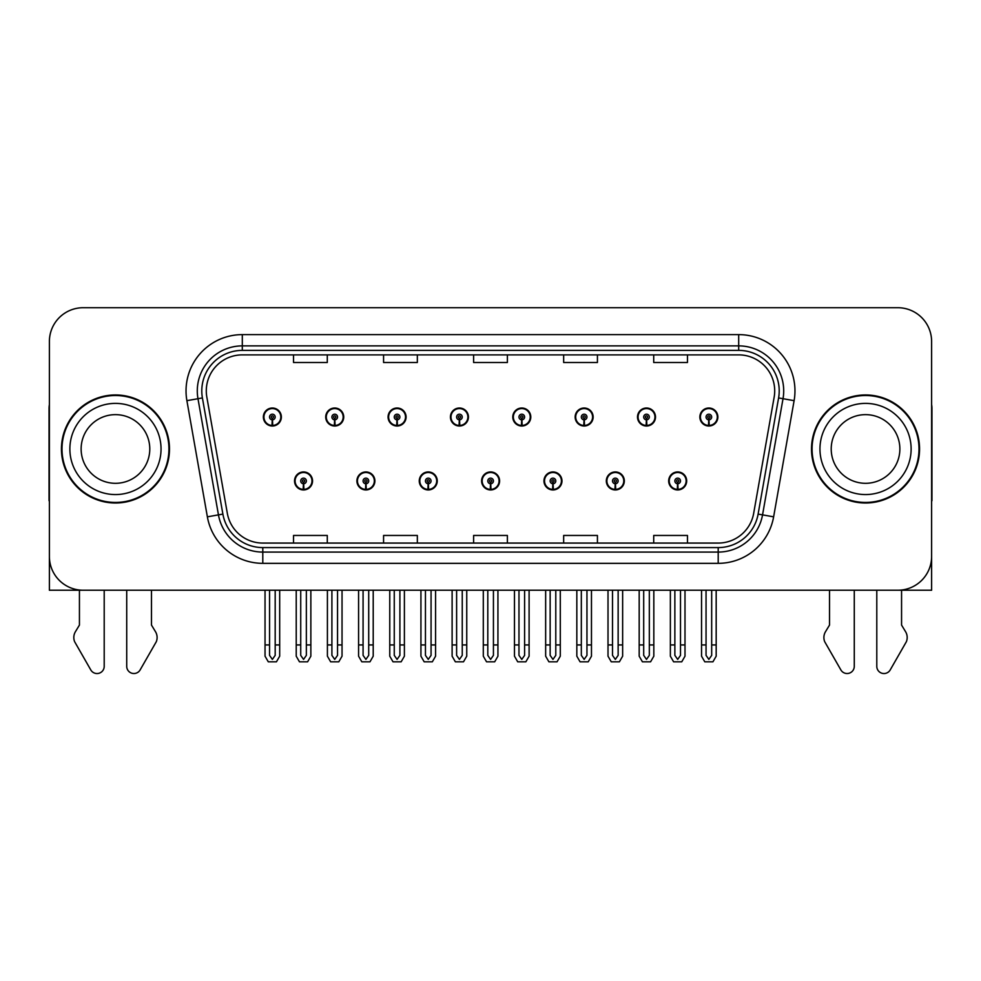 <?xml version="1.0" encoding="UTF-8"?>
<svg xmlns="http://www.w3.org/2000/svg" width="981" height="981" viewBox="0 0 981 981"><rect width="100%" height="100%" fill="white"/><g stroke="black" fill="none" stroke-linecap="round" stroke-linejoin="round"><path stroke-width="1.47" d="M294.533 480.948A9.001 9.001 0 0 0 303.546 489.948A9.001 9.001 0 0 0 312.547 480.948A9.001 9.001 0 0 0 303.546 471.935A9.001 9.001 0 0 0 294.533 480.948M481.61 480.948A9.001 9.001 0 0 0 490.61 489.948A9.001 9.001 0 0 0 499.611 480.948A9.001 9.001 0 0 0 490.61 471.935A9.001 9.001 0 0 0 481.61 480.948M356.9 480.948A9.001 9.001 0 0 0 365.901 489.948A9.001 9.001 0 0 0 374.901 480.948A9.001 9.001 0 0 0 365.901 471.935A9.001 9.001 0 0 0 356.9 480.948M543.965 480.948A9.001 9.001 0 0 0 552.965 489.948A9.001 9.001 0 0 0 561.978 480.948A9.001 9.001 0 0 0 552.965 471.935A9.001 9.001 0 0 0 543.965 480.948M606.319 480.948A9.001 9.001 0 0 0 615.332 489.948A9.001 9.001 0 0 0 624.333 480.948A9.001 9.001 0 0 0 615.332 471.935A9.001 9.001 0 0 0 606.319 480.948M419.255 480.948A9.001 9.001 0 0 0 428.256 489.948A9.001 9.001 0 0 0 437.256 480.948A9.001 9.001 0 0 0 428.256 471.935A9.001 9.001 0 0 0 419.255 480.948M263.362 417.011A9.001 9.001 0 0 0 272.362 426.012A9.001 9.001 0 0 0 281.363 417.011A9.001 9.001 0 0 0 272.362 408.01A9.001 9.001 0 0 0 263.362 417.011M450.426 417.011A9.001 9.001 0 0 0 459.439 426.012A9.001 9.001 0 0 0 468.44 417.011A9.001 9.001 0 0 0 459.439 408.01A9.001 9.001 0 0 0 450.426 417.011M512.781 417.011A9.001 9.001 0 0 0 521.794 426.012A9.001 9.001 0 0 0 530.795 417.011A9.001 9.001 0 0 0 521.794 408.01A9.001 9.001 0 0 0 512.781 417.011M575.148 417.011A9.001 9.001 0 0 0 584.149 426.012A9.001 9.001 0 0 0 593.149 417.011A9.001 9.001 0 0 0 584.149 408.01A9.001 9.001 0 0 0 575.148 417.011M325.717 417.011A9.001 9.001 0 0 0 334.717 426.012A9.001 9.001 0 0 0 343.73 417.011A9.001 9.001 0 0 0 334.717 408.01A9.001 9.001 0 0 0 325.717 417.011M637.503 417.011A9.001 9.001 0 0 0 646.504 426.012A9.001 9.001 0 0 0 655.504 417.011A9.001 9.001 0 0 0 646.504 408.01A9.001 9.001 0 0 0 637.503 417.011M388.071 417.011A9.001 9.001 0 0 0 397.072 426.012A9.001 9.001 0 0 0 406.085 417.011A9.001 9.001 0 0 0 397.072 408.01A9.001 9.001 0 0 0 388.071 417.011M668.674 480.948A9.001 9.001 0 0 0 677.687 489.948A9.001 9.001 0 0 0 686.688 480.948A9.001 9.001 0 0 0 677.687 471.935A9.001 9.001 0 0 0 668.674 480.948M699.858 417.011A9.001 9.001 0 0 0 708.858 426.012A9.001 9.001 0 0 0 717.871 417.011A9.001 9.001 0 0 0 708.858 408.01A9.001 9.001 0 0 0 699.858 417.011M49.393 341.486L49.393 590.231L931.607 590.231L931.607 341.486A33.771 33.771 0 0 0 897.848 307.715L83.152 307.715A33.771 33.771 0 0 0 49.393 341.486L49.393 556.472A33.771 33.771 0 0 0 83.152 590.231L897.848 590.231A33.771 33.771 0 0 0 931.607 556.472L931.607 341.486M61.435 448.979A54.029 54.029 0 0 0 115.464 503.008A54.029 54.029 0 0 0 169.492 448.979A54.029 54.029 0 0 0 115.464 394.951A54.029 54.029 0 0 0 61.435 448.979M811.508 448.979A54.029 54.029 0 0 0 865.536 503.008A54.029 54.029 0 0 0 919.565 448.979A54.029 54.029 0 0 0 865.536 394.951A54.029 54.029 0 0 0 811.508 448.979M206.292 390.892A36.015 36.015 0 0 1 242.307 354.877L738.693 354.877A36.015 36.015 0 0 1 774.156 397.146L753.678 513.308A36.015 36.015 0 0 1 718.202 543.069L262.798 543.069A36.015 36.015 0 0 1 227.322 513.308L206.844 397.146A36.015 36.015 0 0 1 206.292 390.892M201.792 390.892A40.515 40.515 0 0 0 202.405 397.93L222.883 514.093A40.515 40.515 0 0 0 262.798 547.582L718.202 547.582A40.515 40.515 0 0 0 758.117 514.093L778.595 397.93A40.515 40.515 0 0 0 738.693 350.376L242.307 350.376A40.515 40.515 0 0 0 201.792 390.892M186.893 400.665A56.273 56.273 0 0 1 242.307 334.619L738.693 334.619A56.273 56.273 0 0 1 794.107 400.665L773.629 516.828A56.273 56.273 0 0 1 718.202 563.339L262.798 563.339A56.273 56.273 0 0 1 207.371 516.828L186.893 400.665L197.978 398.715A45.028 45.028 0 0 1 242.307 345.876L738.693 345.876A45.028 45.028 0 0 1 783.022 398.715L762.544 514.878A45.028 45.028 0 0 1 718.202 552.082L262.798 552.082A45.028 45.028 0 0 1 218.456 514.878L197.978 398.715A45.028 45.028 0 0 1 197.291 390.892M897.848 307.715L83.152 307.715M473.615 354.877L473.615 362.504L507.385 362.504L507.385 354.877M383.571 354.877L383.571 362.504L417.342 362.504L417.342 354.877M293.527 354.877L293.527 362.504L327.286 362.504L327.286 354.877M563.658 354.877L563.658 362.504L597.429 362.504L597.429 354.877M653.714 354.877L653.714 362.504L687.473 362.504L687.473 354.877M507.385 543.069L507.385 535.454L473.615 535.454L473.615 543.069M417.342 543.069L417.342 535.454L383.571 535.454L383.571 543.069M327.286 543.069L327.286 535.454L293.527 535.454L293.527 543.069M597.429 543.069L597.429 535.454L563.658 535.454L563.658 543.069M687.473 543.069L687.473 535.454L653.714 535.454L653.714 543.069M680.495 590.231L680.495 655.382L677.687 659.404L674.867 655.382L674.867 644.934L670.366 644.934L670.366 656.191L673.616 661.819L681.746 661.819L684.996 656.191L684.996 590.231M677.564 483.756L677.319 489.372A8.437 8.437 0 0 1 669.238 480.948A8.437 8.437 0 0 1 677.687 472.499A8.437 8.437 0 0 1 686.124 480.948A8.437 8.437 0 0 1 678.055 489.372L677.81 483.756A2.808 2.808 0 0 0 680.495 480.948A2.808 2.808 0 0 0 677.687 478.127A2.808 2.808 0 0 0 674.867 480.948A2.808 2.808 0 0 0 677.564 483.756L677.638 482.063A1.128 1.128 0 0 1 676.559 480.948A1.128 1.128 0 0 1 677.687 479.819A1.128 1.128 0 0 1 678.803 480.948A1.128 1.128 0 0 1 677.736 482.063L677.81 483.756M670.366 590.231L670.366 644.934M674.867 590.231L674.867 644.934M680.495 644.934L684.996 644.934M711.679 590.231L711.679 655.382L708.858 659.404L706.05 655.382L706.05 644.934L701.55 644.934L701.55 656.191L704.799 661.819L712.929 661.819L716.179 656.191L716.179 590.231M708.736 419.819L708.49 425.447A8.437 8.437 0 0 1 700.422 417.011A8.437 8.437 0 0 1 708.858 408.574A8.437 8.437 0 0 1 717.307 417.011A8.437 8.437 0 0 1 709.226 425.447L708.981 419.819A2.808 2.808 0 0 0 711.679 417.011A2.808 2.808 0 0 0 708.858 414.19A2.808 2.808 0 0 0 706.05 417.011A2.808 2.808 0 0 0 708.736 419.819L708.809 418.139A1.128 1.128 0 0 1 707.73 417.011A1.128 1.128 0 0 1 708.858 415.883A1.128 1.128 0 0 1 709.986 417.011A1.128 1.128 0 0 1 708.907 418.139L708.981 419.819M701.55 590.231L701.55 644.934M706.05 590.231L706.05 644.934M711.679 644.934L716.179 644.934M618.14 590.231L618.14 655.382L615.332 659.404L612.512 655.382L612.512 644.934L608.012 644.934L608.012 656.191L611.261 661.819L619.391 661.819L622.641 656.191L622.641 590.231M615.197 483.756L614.952 489.372A8.437 8.437 0 0 1 606.883 480.948A8.437 8.437 0 0 1 615.332 472.499A8.437 8.437 0 0 1 623.769 480.948A8.437 8.437 0 0 1 615.7 489.372L615.455 483.756A2.808 2.808 0 0 0 618.14 480.948A2.808 2.808 0 0 0 615.332 478.127A2.808 2.808 0 0 0 612.512 480.948A2.808 2.808 0 0 0 615.197 483.756L615.271 482.063A1.128 1.128 0 0 1 614.204 480.948A1.128 1.128 0 0 1 615.332 479.819A1.128 1.128 0 0 1 616.448 480.948A1.128 1.128 0 0 1 615.381 482.063L615.455 483.756M608.012 590.231L608.012 644.934M612.512 590.231L612.512 644.934M618.14 644.934L622.641 644.934M555.786 590.231L555.786 655.382L552.965 659.404L550.157 655.382L550.157 644.934L545.657 644.934L545.657 656.191L548.906 661.819L557.036 661.819L560.286 656.191L560.286 590.231M552.843 483.756L552.597 489.372A8.437 8.437 0 0 1 544.529 480.948A8.437 8.437 0 0 1 552.965 472.499A8.437 8.437 0 0 1 561.414 480.948A8.437 8.437 0 0 1 553.333 489.372L553.088 483.756A2.808 2.808 0 0 0 555.786 480.948A2.808 2.808 0 0 0 552.965 478.127A2.808 2.808 0 0 0 550.157 480.948A2.808 2.808 0 0 0 552.843 483.756L552.916 482.063A1.128 1.128 0 0 1 551.849 480.948A1.128 1.128 0 0 1 552.965 479.819A1.128 1.128 0 0 1 554.093 480.948A1.128 1.128 0 0 1 553.014 482.063L553.088 483.756M545.657 590.231L545.657 644.934M550.157 590.231L550.157 644.934M555.786 644.934L560.286 644.934M493.431 590.231L493.431 655.382L490.61 659.404L487.802 655.382L487.802 644.934L483.302 644.934L483.302 656.191L486.551 661.819L494.682 661.819L497.931 656.191L497.931 590.231M490.488 483.756L490.242 489.372A8.437 8.437 0 0 1 482.174 480.948A8.437 8.437 0 0 1 490.61 472.499A8.437 8.437 0 0 1 499.059 480.948A8.437 8.437 0 0 1 490.978 489.372L490.733 483.756A2.808 2.808 0 0 0 493.431 480.948A2.808 2.808 0 0 0 490.61 478.127A2.808 2.808 0 0 0 487.802 480.948A2.808 2.808 0 0 0 490.488 483.756L490.561 482.063A1.128 1.128 0 0 1 489.482 480.948A1.128 1.128 0 0 1 490.61 479.819A1.128 1.128 0 0 1 491.739 480.948A1.128 1.128 0 0 1 490.659 482.063L490.733 483.756M483.302 590.231L483.302 644.934M487.802 590.231L487.802 644.934M493.431 644.934L497.931 644.934M649.324 590.231L649.324 655.382L646.504 659.404L643.695 655.382L643.695 644.934L639.183 644.934L639.183 656.191L642.432 661.819L650.575 661.819L653.824 656.191L653.824 590.231M646.381 419.819L646.136 425.447A8.437 8.437 0 0 1 638.067 417.011A8.437 8.437 0 0 1 646.504 408.574A8.437 8.437 0 0 1 654.952 417.011A8.437 8.437 0 0 1 646.871 425.447L646.626 419.819A2.808 2.808 0 0 0 649.324 417.011A2.808 2.808 0 0 0 646.504 414.19A2.808 2.808 0 0 0 643.695 417.011A2.808 2.808 0 0 0 646.381 419.819L646.454 418.139A1.128 1.128 0 0 1 645.375 417.011A1.128 1.128 0 0 1 646.504 415.883A1.128 1.128 0 0 1 647.632 417.011A1.128 1.128 0 0 1 646.553 418.139L646.626 419.819M639.183 590.231L639.183 644.934M643.695 590.231L643.695 644.934M649.324 644.934L653.824 644.934M586.957 590.231L586.957 655.382L584.149 659.404L581.328 655.382L581.328 644.934L576.828 644.934L576.828 656.191L580.078 661.819L588.22 661.819L591.469 656.191L591.469 590.231M584.026 419.819L583.781 425.447A8.437 8.437 0 0 1 575.7 417.011A8.437 8.437 0 0 1 584.149 408.574A8.437 8.437 0 0 1 592.585 417.011A8.437 8.437 0 0 1 584.517 425.447L584.271 419.819A2.808 2.808 0 0 0 586.957 417.011A2.808 2.808 0 0 0 584.149 414.19A2.808 2.808 0 0 0 581.328 417.011A2.808 2.808 0 0 0 584.026 419.819L584.1 418.139A1.128 1.128 0 0 1 583.021 417.011A1.128 1.128 0 0 1 584.149 415.883A1.128 1.128 0 0 1 585.277 417.011A1.128 1.128 0 0 1 584.198 418.139L584.271 419.819M576.828 590.231L576.828 644.934M581.328 590.231L581.328 644.934M586.957 644.934L591.469 644.934M524.602 590.231L524.602 655.382L521.794 659.404L518.974 655.382L518.974 644.934L514.473 644.934L514.473 656.191L517.723 661.819L525.853 661.819L529.102 656.191L529.102 590.231M521.671 419.819L521.426 425.447A8.437 8.437 0 0 1 513.345 417.011A8.437 8.437 0 0 1 521.794 408.574A8.437 8.437 0 0 1 530.231 417.011A8.437 8.437 0 0 1 522.162 425.447L521.917 419.819A2.808 2.808 0 0 0 524.602 417.011A2.808 2.808 0 0 0 521.794 414.19A2.808 2.808 0 0 0 518.974 417.011A2.808 2.808 0 0 0 521.671 419.819L521.745 418.139A1.128 1.128 0 0 1 520.666 417.011A1.128 1.128 0 0 1 521.794 415.883A1.128 1.128 0 0 1 522.922 417.011A1.128 1.128 0 0 1 521.843 418.139L521.917 419.819M514.473 590.231L514.473 644.934M518.974 590.231L518.974 644.934M524.602 644.934L529.102 644.934M462.247 590.231L462.247 655.382L459.439 659.404L456.619 655.382L456.619 644.934L452.118 644.934L452.118 656.191L455.368 661.819L463.498 661.819L466.748 656.191L466.748 590.231M459.316 419.819L459.071 425.447A8.437 8.437 0 0 1 450.99 417.011A8.437 8.437 0 0 1 459.439 408.574A8.437 8.437 0 0 1 467.876 417.011A8.437 8.437 0 0 1 459.807 425.447L459.562 419.819A2.808 2.808 0 0 0 462.247 417.011A2.808 2.808 0 0 0 459.439 414.19A2.808 2.808 0 0 0 456.619 417.011A2.808 2.808 0 0 0 459.316 419.819L459.39 418.139A1.128 1.128 0 0 1 458.311 417.011A1.128 1.128 0 0 1 459.439 415.883A1.128 1.128 0 0 1 460.555 417.011A1.128 1.128 0 0 1 459.488 418.139L459.562 419.819M452.118 590.231L452.118 644.934M456.619 590.231L456.619 644.934M462.247 644.934L466.748 644.934M79.436 590.231L79.436 625.081L75.439 631.678A11.257 11.257 0 0 0 74.63 641.709L90.792 669.937A7.186 7.186 0 0 0 104.207 666.344L104.207 590.231M49.393 404.577A22.514 22.514 0 0 0 49.05 408.452L49.05 500.751A22.514 22.514 0 0 1 49.393 500.727M126.721 590.231L126.721 666.344A7.186 7.186 0 0 0 140.124 669.937L156.298 641.709A11.257 11.257 0 0 0 155.476 631.678L151.479 625.081L151.479 590.231M829.521 590.231L829.521 625.081L825.524 631.678A11.257 11.257 0 0 0 824.702 641.709L840.876 669.937A7.186 7.186 0 0 0 854.279 666.344L854.279 590.231M931.607 404.577A22.514 22.514 0 0 1 931.95 408.452L931.95 500.751A22.514 22.514 0 0 0 931.607 500.727M876.793 590.231L876.793 666.344A7.186 7.186 0 0 0 890.208 669.937L906.37 641.709A11.257 11.257 0 0 0 905.561 631.678L901.564 625.081L901.564 590.231M149.786 448.979A34.335 34.335 0 0 0 115.464 414.644A34.335 34.335 0 0 0 81.129 448.979A34.335 34.335 0 0 0 115.464 483.302A34.335 34.335 0 0 0 149.786 448.979A34.335 34.335 0 0 1 115.464 483.302A34.335 34.335 0 0 1 81.129 448.979M61.999 448.979A53.465 53.465 0 0 1 115.464 395.515A53.465 53.465 0 0 1 168.928 448.979A53.465 53.465 0 0 1 115.464 502.444A53.465 53.465 0 0 1 61.999 448.979M899.871 448.979A34.335 34.335 0 0 0 865.536 414.644A34.335 34.335 0 0 0 831.214 448.979A34.335 34.335 0 0 0 865.536 483.302A34.335 34.335 0 0 0 899.871 448.979A34.335 34.335 0 0 1 865.536 483.302A34.335 34.335 0 0 1 831.214 448.979M812.072 448.979A53.465 53.465 0 0 1 865.536 395.515A53.465 53.465 0 0 1 919.001 448.979A53.465 53.465 0 0 1 865.536 502.444A53.465 53.465 0 0 1 812.072 448.979M431.064 590.231L431.064 655.382L428.256 659.404L425.447 655.382L425.447 644.934L420.935 644.934L420.935 656.191L424.184 661.819L432.327 661.819L435.576 656.191L435.576 590.231M428.133 483.756L427.888 489.372A8.437 8.437 0 0 1 419.819 480.948A8.437 8.437 0 0 1 428.256 472.499A8.437 8.437 0 0 1 436.692 480.948A8.437 8.437 0 0 1 428.623 489.372L428.378 483.756A2.808 2.808 0 0 0 431.064 480.948A2.808 2.808 0 0 0 428.256 478.127A2.808 2.808 0 0 0 425.447 480.948A2.808 2.808 0 0 0 428.133 483.756L428.207 482.063A1.128 1.128 0 0 1 427.127 480.948A1.128 1.128 0 0 1 428.256 479.819A1.128 1.128 0 0 1 429.384 480.948A1.128 1.128 0 0 1 428.305 482.063L428.378 483.756M420.935 590.231L420.935 644.934M425.447 590.231L425.447 644.934M431.064 644.934L435.576 644.934M368.709 590.231L368.709 655.382L365.901 659.404L363.08 655.382L363.08 644.934L358.58 644.934L358.58 656.191L361.83 661.819L369.972 661.819L373.209 656.191L373.209 590.231M365.778 483.756L365.533 489.372A8.437 8.437 0 0 1 357.452 480.948A8.437 8.437 0 0 1 365.901 472.499A8.437 8.437 0 0 1 374.337 480.948A8.437 8.437 0 0 1 366.269 489.372L366.023 483.756A2.808 2.808 0 0 0 368.709 480.948A2.808 2.808 0 0 0 365.901 478.127A2.808 2.808 0 0 0 363.08 480.948A2.808 2.808 0 0 0 365.778 483.756L365.852 482.063A1.128 1.128 0 0 1 364.773 480.948A1.128 1.128 0 0 1 365.901 479.819A1.128 1.128 0 0 1 367.029 480.948A1.128 1.128 0 0 1 365.95 482.063L366.023 483.756M358.58 590.231L358.58 644.934M363.08 590.231L363.08 644.934M368.709 644.934L373.209 644.934M306.354 590.231L306.354 655.382L303.546 659.404L300.726 655.382L300.726 644.934L296.225 644.934L296.225 656.191L299.475 661.819L307.605 661.819L310.854 656.191L310.854 590.231M303.423 483.756L303.178 489.372A8.437 8.437 0 0 1 295.097 480.948A8.437 8.437 0 0 1 303.546 472.499A8.437 8.437 0 0 1 311.983 480.948A8.437 8.437 0 0 1 303.914 489.372L303.669 483.756A2.808 2.808 0 0 0 306.354 480.948A2.808 2.808 0 0 0 303.546 478.127A2.808 2.808 0 0 0 300.726 480.948A2.808 2.808 0 0 0 303.423 483.756L303.497 482.063A1.128 1.128 0 0 1 302.418 480.948A1.128 1.128 0 0 1 303.546 479.819A1.128 1.128 0 0 1 304.662 480.948A1.128 1.128 0 0 1 303.595 482.063L303.669 483.756M296.225 590.231L296.225 644.934M300.726 590.231L300.726 644.934M306.354 644.934L310.854 644.934M399.892 590.231L399.892 655.382L397.072 659.404L394.264 655.382L394.264 644.934L389.764 644.934L389.764 656.191L393.013 661.819L401.143 661.819L404.393 656.191L404.393 590.231M396.949 419.819L396.704 425.447A8.437 8.437 0 0 1 388.635 417.011A8.437 8.437 0 0 1 397.072 408.574A8.437 8.437 0 0 1 405.521 417.011A8.437 8.437 0 0 1 397.44 425.447L397.195 419.819A2.808 2.808 0 0 0 399.892 417.011A2.808 2.808 0 0 0 397.072 414.19A2.808 2.808 0 0 0 394.264 417.011A2.808 2.808 0 0 0 396.949 419.819L397.023 418.139A1.128 1.128 0 0 1 395.956 417.011A1.128 1.128 0 0 1 397.072 415.883A1.128 1.128 0 0 1 398.2 417.011A1.128 1.128 0 0 1 397.121 418.139L397.195 419.819M389.764 590.231L389.764 644.934M394.264 590.231L394.264 644.934M399.892 644.934L404.393 644.934M337.538 590.231L337.538 655.382L334.717 659.404L331.909 655.382L331.909 644.934L327.409 644.934L327.409 656.191L330.658 661.819L338.788 661.819L342.038 656.191L342.038 590.231M334.595 419.819L334.349 425.447A8.437 8.437 0 0 1 326.281 417.011A8.437 8.437 0 0 1 334.717 408.574A8.437 8.437 0 0 1 343.166 417.011A8.437 8.437 0 0 1 335.085 425.447L334.84 419.819A2.808 2.808 0 0 0 337.538 417.011A2.808 2.808 0 0 0 334.717 414.19A2.808 2.808 0 0 0 331.909 417.011A2.808 2.808 0 0 0 334.595 419.819L334.668 418.139A1.128 1.128 0 0 1 333.589 417.011A1.128 1.128 0 0 1 334.717 415.883A1.128 1.128 0 0 1 335.845 417.011A1.128 1.128 0 0 1 334.766 418.139L334.84 419.819M327.409 590.231L327.409 644.934M331.909 590.231L331.909 644.934M337.538 644.934L342.038 644.934M275.183 590.231L275.183 655.382L272.362 659.404L269.554 655.382L269.554 644.934L265.042 644.934L265.042 656.191L268.291 661.819L276.434 661.819L279.683 656.191L279.683 590.231M272.24 419.819L271.995 425.447A8.437 8.437 0 0 1 263.926 417.011A8.437 8.437 0 0 1 272.362 408.574A8.437 8.437 0 0 1 280.811 417.011A8.437 8.437 0 0 1 272.73 425.447L272.485 419.819A2.808 2.808 0 0 0 275.183 417.011A2.808 2.808 0 0 0 272.362 414.19A2.808 2.808 0 0 0 269.554 417.011A2.808 2.808 0 0 0 272.24 419.819L272.313 418.139A1.128 1.128 0 0 1 271.234 417.011A1.128 1.128 0 0 1 272.362 415.883A1.128 1.128 0 0 1 273.491 417.011A1.128 1.128 0 0 1 272.411 418.139L272.485 419.819M265.042 590.231L265.042 644.934M269.554 590.231L269.554 644.934M275.183 644.934L279.683 644.934M738.693 334.619L738.693 350.376M197.978 398.715L202.405 397.93M262.798 563.339L262.798 547.582M718.202 547.582L718.202 563.339M758.117 514.093L773.629 516.828M207.371 516.828L222.883 514.093M778.595 397.93L794.107 400.665M242.307 334.619L242.307 350.376M677.319 489.372A8.437 8.437 0 0 1 669.238 480.948M708.49 425.447A8.437 8.437 0 0 1 700.422 417.011M614.952 489.372A8.437 8.437 0 0 1 606.883 480.948M552.597 489.372A8.437 8.437 0 0 1 544.529 480.948M490.242 489.372A8.437 8.437 0 0 1 482.174 480.948M646.136 425.447A8.437 8.437 0 0 1 638.067 417.011M583.781 425.447A8.437 8.437 0 0 1 575.7 417.011M521.426 425.447A8.437 8.437 0 0 1 513.345 417.011M459.071 425.447A8.437 8.437 0 0 1 450.99 417.011M69.872 448.979A45.58 45.58 0 0 1 115.464 403.387A45.58 45.58 0 0 1 161.043 448.979A45.58 45.58 0 0 1 115.464 494.559A45.58 45.58 0 0 1 69.872 448.979M819.957 448.979A45.58 45.58 0 0 1 865.536 403.387A45.58 45.58 0 0 1 911.128 448.979A45.58 45.58 0 0 1 865.536 494.559A45.58 45.58 0 0 1 819.957 448.979M427.888 489.372A8.437 8.437 0 0 1 419.819 480.948M365.533 489.372A8.437 8.437 0 0 1 357.452 480.948M303.178 489.372A8.437 8.437 0 0 1 295.097 480.948M396.704 425.447A8.437 8.437 0 0 1 388.635 417.011M334.349 425.447A8.437 8.437 0 0 1 326.281 417.011M271.995 425.447A8.437 8.437 0 0 1 263.926 417.011"/></g></svg>
